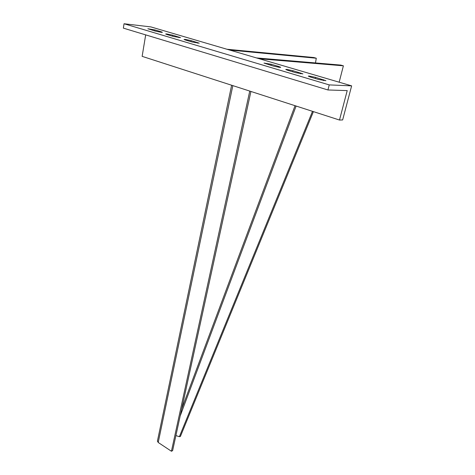 <?xml version="1.0" encoding="UTF-8"?>
<svg xmlns="http://www.w3.org/2000/svg" width="475" height="475" viewBox="0 0 475 475"><rect width="100%" height="100%" fill="white"/><g stroke="black" fill="none" stroke-linecap="round" stroke-linejoin="round"><path stroke-width="0.71" d="M157.445 441.008L158.217 442.48L171.433 451.25L172.621 450.627L250.925 91.461M312.508 111.334L179.378 436.679L180.399 436.472L313.411 111.625M179.378 436.679L175.898 435.599M171.433 451.25L249.743 91.081M316.279 58.223L313.779 57.522L226.949 49.246L229.674 50.047L316.279 58.223L315.495 62.938M343.389 65.817L340.777 65.087L256.488 57.926L259.356 58.763L343.389 65.817L339.168 82.205M327.952 89.971L123.363 28.132L124.04 23.75L150.866 26.909L351.637 85.862L342.641 119.949L339.488 120.038L347.213 90.6L327.952 89.971L329.234 84.9L124.04 23.75M339.488 120.038L142.138 56.353L145.683 34.877M329.234 84.9L351.637 85.862M310.531 77.069L308.305 76.16L309.017 76.024L315.519 77.354L325.915 80.685L318.666 79.479L310.531 77.069M287.838 70.347L285.76 69.498L286.532 69.374L292.95 70.692L302.913 73.874L295.688 72.675L287.838 70.347M161.061 31.742L162.426 32.288L161.34 32.347L155.355 31.101L147.838 28.738L154.886 29.919L161.061 31.742L160.966 32.3M185.072 39.366L191.128 40.618L199.263 43.189L192.143 42.002L185.529 40.042L184.039 39.443L185.072 39.366M279.935 67.426L273.517 66.108L263.999 63.074L271.172 64.256L278.706 66.482L280.719 67.302L279.935 67.426M167.052 34.568L165.65 34.004L166.731 33.939L172.716 35.186L180.547 37.65L173.452 36.462L167.052 34.568M181.705 408.969L295.052 105.699M296.109 106.038L180.156 416.064M158.217 442.48L232.833 85.619M315.246 78.47L315.519 77.354M323.612 79.741L323.398 80.59M300.758 72.996L300.568 73.797M292.695 71.79L292.95 70.692M154.719 30.911L154.886 29.919M197.713 42.566L197.594 43.183M190.938 41.646L191.128 40.618M278.706 66.482L278.534 67.248M270.928 65.342L271.172 64.256M172.538 36.195L172.716 35.186M179.093 37.068L178.986 37.656M157.397 441.245L231.628 85.233"/></g></svg>
